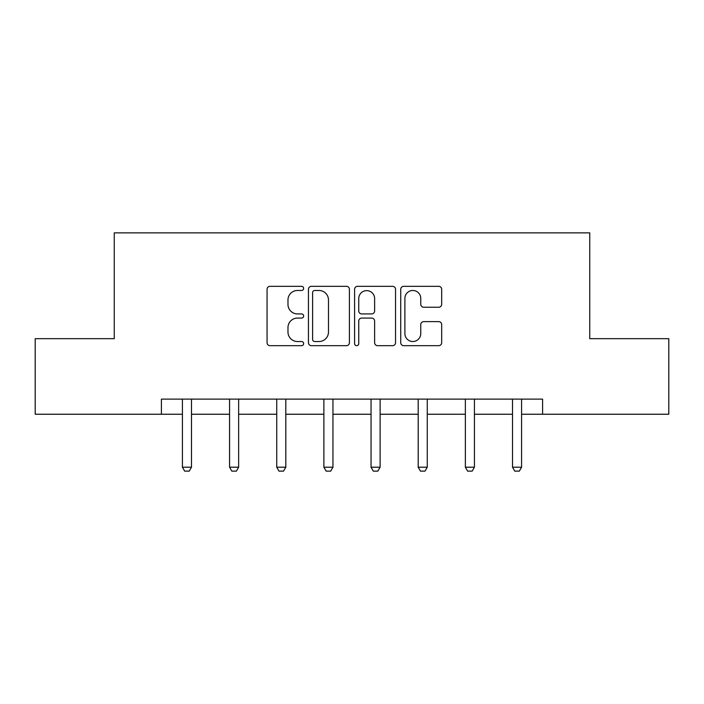 <?xml version="1.0" encoding="UTF-8"?>
<svg xmlns="http://www.w3.org/2000/svg" width="704" height="704" viewBox="0 0 704 704"><rect width="100%" height="100%" fill="white"/><g stroke="black" fill="none" stroke-linecap="round" stroke-linejoin="round"><path stroke-width="1.06" d="M303.635 288.402A2.077 2.077 0 0 0 301.558 286.326L270.028 286.326A2.966 2.966 0 0 0 267.062 289.291L267.062 342.698A2.966 2.966 0 0 0 270.028 345.673L301.558 345.673A2.077 2.077 0 0 0 303.635 343.596A2.077 2.077 0 0 0 301.558 341.519L297.475 341.519A9.495 9.495 0 0 1 287.98 332.024L287.98 327.571A9.495 9.495 0 0 1 297.475 318.076L301.558 318.076A2.077 2.077 0 0 0 303.635 315.999A2.077 2.077 0 0 0 301.558 313.922L297.475 313.922A9.495 9.495 0 0 1 287.98 304.427L287.98 299.974A9.495 9.495 0 0 1 297.475 290.479L301.558 290.479A2.077 2.077 0 0 0 303.635 288.402M438.715 307.243A2.966 2.966 0 0 0 441.681 304.278L441.681 289.291A2.966 2.966 0 0 0 438.715 286.326L403.7 286.326A2.966 2.966 0 0 0 400.734 289.291L400.734 342.698A2.966 2.966 0 0 0 403.7 345.673L438.715 345.673A2.966 2.966 0 0 0 441.681 342.698L441.681 324.606A2.966 2.966 0 0 0 438.715 321.631L423.729 321.631A2.966 2.966 0 0 0 420.763 324.606L420.763 333.582A7.938 7.938 0 0 1 412.826 341.519A7.938 7.938 0 0 1 404.888 333.582L404.888 298.417A7.938 7.938 0 0 1 412.826 290.479A7.938 7.938 0 0 1 420.763 298.417L420.763 304.278A2.966 2.966 0 0 0 423.729 307.243L438.715 307.243M161.41 414.242L35.2 414.242L35.2 338.668L114.25 338.668L114.25 232.866L589.75 232.866L589.75 338.668L668.8 338.668L668.8 414.242L542.59 414.242L542.59 399.124L161.41 399.124L161.41 414.242L182.415 414.242M349.404 289.291A2.966 2.966 0 0 0 346.438 286.326L311.423 286.326A2.966 2.966 0 0 0 308.458 289.291L308.458 342.698A2.966 2.966 0 0 0 311.423 345.673L346.438 345.673A2.966 2.966 0 0 0 349.404 342.698L349.404 289.291M357.562 286.326L392.577 286.326A2.966 2.966 0 0 1 395.542 289.291L395.542 342.698A2.966 2.966 0 0 1 392.577 345.673L377.59 345.673A2.966 2.966 0 0 1 374.625 342.698L374.625 321.042A2.966 2.966 0 0 0 371.659 318.076L361.715 318.076A2.966 2.966 0 0 0 358.75 321.042L358.75 343.596A2.077 2.077 0 0 1 356.673 345.673A2.077 2.077 0 0 1 354.596 343.596L354.596 289.291A2.966 2.966 0 0 1 357.562 286.326M191.488 414.242L229.574 414.242M238.638 414.242L276.734 414.242M285.798 414.242L323.884 414.242M332.957 414.242L371.043 414.242M380.116 414.242L418.202 414.242M427.266 414.242L465.362 414.242M474.426 414.242L512.512 414.242M521.585 414.242L542.59 414.242M314.688 290.479A2.077 2.077 0 0 0 312.611 292.556L312.611 339.434A2.077 2.077 0 0 0 314.688 341.519L318.991 341.519A9.495 9.495 0 0 0 328.486 332.024L328.486 299.974A9.495 9.495 0 0 0 318.991 290.479L314.688 290.479M374.625 298.566A7.938 7.938 0 0 0 366.687 290.629A7.938 7.938 0 0 0 358.75 298.566L358.75 310.957A2.966 2.966 0 0 0 361.715 313.922L371.659 313.922A2.966 2.966 0 0 0 374.625 310.957L374.625 298.566M191.831 399.124L191.629 399.784A3.027 3.027 0 0 0 191.488 400.699L191.488 467.201L189.218 471.134L184.686 471.134L182.415 467.201L182.415 400.699A3.027 3.027 0 0 0 182.274 399.784L182.063 399.124M182.415 467.201L191.488 467.201M238.99 399.124L238.779 399.784A3.027 3.027 0 0 0 238.638 400.699L238.638 467.201L236.377 471.134L231.836 471.134L229.574 467.201L229.574 400.699A3.027 3.027 0 0 0 229.434 399.784L229.222 399.124M229.574 467.201L238.638 467.201M286.15 399.124L285.938 399.784A3.027 3.027 0 0 0 285.798 400.699L285.798 467.201L283.527 471.134L278.995 471.134L276.734 467.201L276.734 400.699A3.027 3.027 0 0 0 276.584 399.784L276.382 399.124M276.734 467.201L285.798 467.201M333.309 399.124L333.098 399.784A3.027 3.027 0 0 0 332.957 400.699L332.957 467.201L330.686 471.134L326.154 471.134L323.884 467.201L323.884 400.699A3.027 3.027 0 0 0 323.743 399.784L323.532 399.124M323.884 467.201L332.957 467.201M380.468 399.124L380.257 399.784A3.027 3.027 0 0 0 380.116 400.699L380.116 467.201L377.846 471.134L373.314 471.134L371.043 467.201L371.043 400.699A3.027 3.027 0 0 0 370.902 399.784L370.691 399.124M371.043 467.201L380.116 467.201M427.618 399.124L427.416 399.784A3.027 3.027 0 0 0 427.266 400.699L427.266 467.201L425.005 471.134L420.473 471.134L418.202 467.201L418.202 400.699A3.027 3.027 0 0 0 418.062 399.784L417.85 399.124M418.202 467.201L427.266 467.201M474.778 399.124L474.566 399.784A3.027 3.027 0 0 0 474.426 400.699L474.426 467.201L472.164 471.134L467.623 471.134L465.362 467.201L465.362 400.699A3.027 3.027 0 0 0 465.221 399.784L465.01 399.124M465.362 467.201L474.426 467.201M521.937 399.124L521.726 399.784A3.027 3.027 0 0 0 521.585 400.699L521.585 467.201L519.314 471.134L514.782 471.134L512.512 467.201L512.512 400.699A3.027 3.027 0 0 0 512.371 399.784L512.169 399.124M512.512 467.201L521.585 467.201"/></g></svg>
